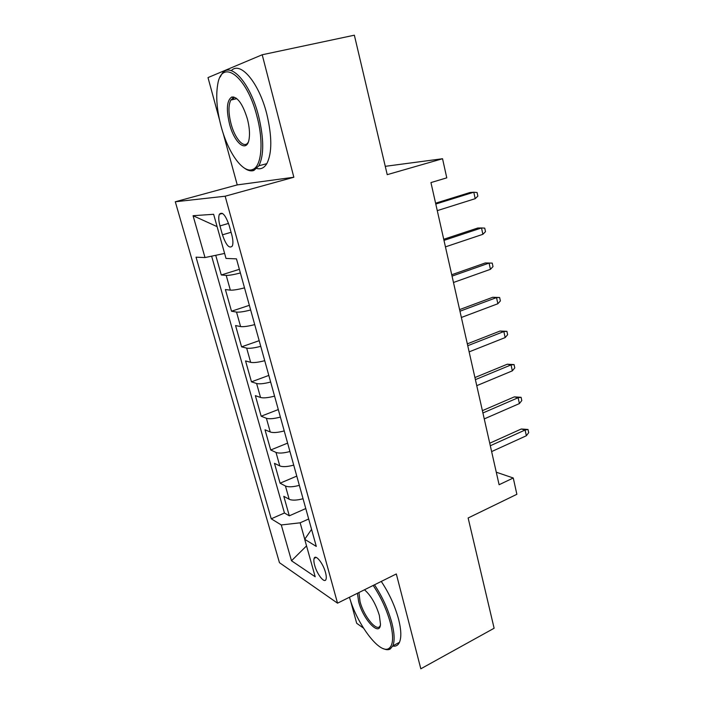 <?xml version="1.0" encoding="UTF-8"?>
<svg xmlns="http://www.w3.org/2000/svg" width="704" height="704" viewBox="0 0 704 704"><rect width="100%" height="100%" fill="white"/><g stroke="black" fill="none" stroke-linecap="round" stroke-linejoin="round"><path stroke-width="1.06" d="M233.807 96.958L233.482 99.44M325.486 572.431C323.092 563.226 315.462 553.863 314.151 558.36C313.632 559.847 313.808 562.188 314.679 565.374C317.029 574.402 324.614 583.889 325.996 579.366C326.506 577.905 326.33 575.59 325.486 572.431M350.469 600.459L356.682 623.278L363.475 628.1M175.296 201.766L279.453 562.681L337.533 603.17L225.157 196.214L175.296 201.766L237.239 184.906L293.841 177.25L262.205 54.762L207.997 77.59L219.498 119.803M223.115 133.074L237.239 184.906M337.533 603.17L396.317 573.954L420.825 668.8L494.12 628.241L468.134 517.986L516.868 494.296L513.26 477.99L496.276 472.208M262.205 54.762L354.358 35.2L387.226 174.662L442.543 158.734L385.264 166.329M215.723 255.306L221.276 274.974L239.369 269.315M244.517 287.866C237.829 289.573 233.103 290.33 230.349 290.145L225.394 289.555L231.519 311.23L249.357 305.307M254.716 324.606C248.09 326.313 243.382 326.964 240.592 326.568L235.567 325.556L241.578 346.843L259.178 340.674M264.73 360.686C258.166 362.384 253.475 362.938 250.659 362.34L245.555 360.914L251.46 381.832L268.822 375.417M274.569 396.123C268.066 397.813 263.393 398.27 260.542 397.478L255.367 395.648L261.166 416.205L278.3 409.561M284.231 430.927C277.79 432.617 273.134 432.978 270.248 432.001L265.003 429.783L270.714 449.988L287.619 443.124M293.726 465.124C287.346 466.814 282.7 467.078 279.796 465.916L274.481 463.338L280.086 483.19L296.771 476.106M442.543 158.734L446.776 177.848L430.945 182.582L499.101 484.73L513.26 477.99M219.965 225.905L222.455 234.828C226.072 245.247 229.354 248.978 232.32 246.03C233.27 243.566 233.077 239.782 231.739 234.67L229.205 225.544C225.57 215.063 222.288 211.314 219.366 214.289C218.39 216.841 218.592 220.713 219.965 225.905L228.554 223.414M311.564 529.373L304.691 539.299L316.29 546.41L236.465 258.87L226.01 258.43L213.638 214.289L193.072 215.706L205.005 257.558L196.046 257.189L271.242 518.804L281.283 524.955L300.15 522.808L304.744 539.229M304.691 539.299L315.19 576.77L291.5 560.771L281.283 524.955M240.381 272.976C233.666 274.692 228.941 275.493 226.204 275.387L221.276 274.974M211.631 256.168L284.451 512.996L289.309 515.83L305.782 508.543M303.054 498.731C296.727 500.403 292.098 500.579 289.168 499.25L283.8 496.311L289.309 515.83M299.341 485.355C292.996 487.036 288.358 487.247 285.437 485.989L280.086 483.19M289.951 451.519C283.545 453.209 278.89 453.508 275.994 452.426L270.714 449.988M280.386 417.085C273.926 418.774 269.254 419.17 266.385 418.264L261.166 416.205M270.653 382.026C264.132 383.724 259.45 384.208 256.608 383.495L251.46 381.832M260.744 346.333C254.162 348.031 249.462 348.63 246.655 348.11L241.578 346.843M250.659 309.989C244.006 311.696 239.298 312.391 236.518 312.074L231.519 311.23M293.841 177.25L225.157 196.214M308.678 518.98L300.15 522.808M224.611 253.44L205.005 257.558M284.451 512.996L271.242 518.804M217.096 226.635L193.072 215.706M291.5 560.771L306.539 545.89M475.2 198.686L477.858 196.117L477.083 192.526L473.801 192.21L475.2 198.686L437.272 210.628M435.785 204.037L473.801 192.21L470.052 192.491L435.6 203.192M256.942 116.266C246.822 75.627 221.39 57.508 217.615 85.052C215.741 96.694 216.911 110.51 221.144 126.5C228.043 152.566 242.88 173.536 252.49 169.55C261.466 166.936 264 142.419 256.942 116.266M220.238 77.009L221.338 74.897C229.134 59.831 249.955 81.567 258.544 115.861C263.991 138.618 264.106 155.25 258.896 165.766L253.906 170.438C250.994 171.45 247.773 170.641 244.244 168.01M247.403 118.994C249.392 126.764 249.964 133.408 249.128 138.917C247.025 153.507 234.406 143.422 229.539 124.098C226.063 109.322 226.82 100.294 231.792 97.002C237.609 96.756 242.81 104.086 247.403 118.994M231.792 97.002L233.209 97.97L230.824 100.056C228.298 105.222 228.369 113.115 231.026 123.719C234.951 139.005 244.402 149.415 248.23 142.19L248.31 142.058M231.361 70.62C240.337 60.782 258.966 82.667 266.754 113.872C272.122 136.558 272.14 153.155 266.798 163.671C264.211 167.913 260.902 169.523 256.872 168.485M235.699 98.93L235.937 97.944M349.457 597.238C356.954 624.114 379.79 654.764 388.854 648.472C393.272 645.322 393.765 636.75 390.324 622.767C386.663 609.532 380.952 597.089 373.182 585.446M374.493 584.804C382.342 596.649 388.115 609.268 391.802 622.644C394.495 633.266 394.847 641.001 392.832 645.85L390.254 648.991C388.414 650.047 386.135 649.933 383.407 648.666M364.47 589.776C370.867 595.373 375.822 603.935 379.359 615.446L380.486 624.254C379.905 637.463 363.009 619.45 358.644 601.63L357.43 593.278M358.943 592.522L360.017 601.506C363.722 616.44 377.423 633.046 380.239 625.522L380.38 625.178M381.26 581.434C389.136 593.217 394.909 605.783 398.561 619.124C401.227 629.71 401.526 637.446 399.467 642.312C398.042 645.348 395.798 646.606 392.718 646.105M482.882 234.309L485.496 231.651L484.73 228.122L481.51 227.946L482.882 234.309L445.447 246.866M443.986 240.39L481.51 227.946L477.752 228.017L443.74 239.281M452.047 276.118L489.086 263.067L485.32 262.944L492.254 263.12L489.086 263.067L490.433 269.324L453.482 282.48M485.32 262.944L451.739 274.745M492.254 263.12L493.002 266.578L490.433 269.324M459.967 311.221L496.531 297.59L492.756 297.273L499.646 297.519L496.531 297.59L497.86 303.741L461.375 317.469M492.756 297.273L459.598 309.602M499.646 297.519L500.386 300.925L497.86 303.741M467.746 345.717L503.853 331.531L500.069 331.03L506.924 331.338L503.853 331.531L505.155 337.577L469.137 351.868M500.069 331.03L467.324 343.86M506.924 331.338L507.637 334.69L505.155 337.577M475.394 379.632L511.051 364.901L507.258 364.223L514.07 364.593L511.051 364.901L512.336 370.85L476.758 385.669M507.258 364.223L474.927 377.538M514.07 364.593L514.782 367.893L512.336 370.85M482.918 412.966L518.135 397.725L514.334 396.88L521.101 397.302L518.135 397.725L519.394 403.577L484.255 418.906M514.334 396.88L482.398 410.652M521.101 397.302L521.796 400.55L519.394 403.577M490.31 445.746L525.096 430.003L521.294 428.991L528.018 429.475L525.096 430.003L526.346 435.758L491.63 451.59M521.294 428.991L489.738 443.221M528.018 429.475L528.704 432.67L526.346 435.758M230.349 290.145L226.204 275.387M289.168 499.25L285.437 485.989M279.796 465.916L275.994 452.426M270.248 432.001L266.385 418.264M260.542 397.478L256.608 383.495M250.659 362.34L246.655 348.11M240.592 326.568L236.518 312.074M231.079 232.285L222.455 234.828M316.184 557.41L314.151 558.36M222.473 213.409L219.366 214.289M266.798 163.671L258.896 165.766M230.824 100.056L236.834 98.666M252.49 169.55L253.906 170.438M399.467 642.312L392.832 645.85M388.854 648.472L390.254 648.991"/></g></svg>
